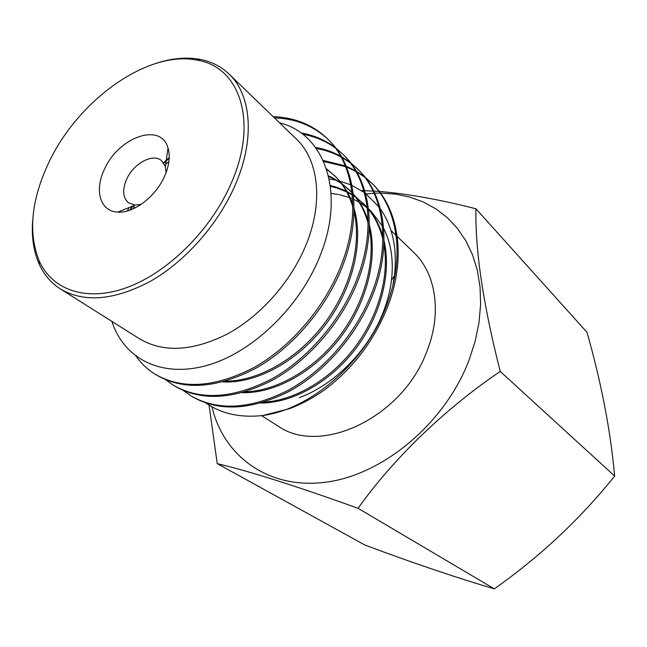 <?xml version="1.0" encoding="UTF-8"?>
<svg xmlns="http://www.w3.org/2000/svg" width="647" height="647" viewBox="0 0 647 647"><rect width="100%" height="100%" fill="white"/><g stroke="black" fill="none" stroke-linecap="round" stroke-linejoin="round"><path stroke-width="0.97" d="M358.082 508.316C393.174 458.893 444.699 408.961 500.236 371.451C483.228 304.761 475.124 250.535 475.941 208.779L587.007 332.332C601.37 382.911 610.582 430.813 614.65 476.038C580.44 518.781 540.326 556.388 494.308 588.859C455.31 577.334 412.171 562.728 364.884 545.033L217.246 463.632C249.621 471.275 296.561 486.164 358.082 508.316L494.308 588.859M366.145 193.89L374.136 193.235M374.759 193.21L380.137 193.081M380.444 193.081L395.366 194.084L409.721 197.052L423.324 201.993L435.941 208.9L447.376 217.724L457.413 228.407L465.872 240.83L472.561 254.845L477.324 270.276L480.042 286.912L480.616 304.502L478.982 322.748L475.133 341.365L469.091 360.015C445.298 422.912 383.517 474.696 326.096 482.161C268.513 489.876 223.506 456.192 211.949 406.793M475.941 208.779C439.863 199.575 407.61 193.785 379.174 191.415M378.899 191.391L361.422 190.517M164.338 176.785C155.377 196.963 133.428 213.453 117.803 212.103C100.107 211.52 94.074 190.267 104.499 169.199C118.441 137.075 161.2 121.871 168.026 148.066C170.404 156.348 169.166 165.923 164.338 176.785M141.256 204.298L135.134 205.099L128.502 202.818C122.76 197.634 122.162 189.725 126.707 179.09C133.622 163.392 152.999 152.967 161.564 160.666L165.357 166.562L166.044 172.7M127.305 210.987L129.165 207.509M163.812 162.502L169.207 157.561M155.951 63.382C171.698 58.222 186.401 56.879 200.077 59.362C211.367 61.522 221.007 66.406 229.014 74.017L296.31 139.016C319.117 160.31 323.832 203.724 305.052 247.219C289.735 283.176 259.77 316.512 227.21 334.087C192.677 351.313 163.465 352.898 139.598 338.842L60.43 288.974C51.129 283.022 44.093 274.821 39.305 264.372C33.636 251.683 31.428 237.077 32.682 220.562M164.225 162.842L169.182 158.289M279.464 122.752C324.276 133.662 345.53 191.658 320.702 254.206C300.653 306.848 251.732 353.286 206.215 365.628C160.343 378.163 123.553 358.066 111.939 321.438L111.931 321.438M371.71 183.093L372.834 184.217C399.134 209.814 406.365 258.363 387.804 306.338C374.427 340.233 353.351 368.078 324.568 389.874C313.156 397.913 301.453 404.189 289.46 408.686L262.682 415.528C310.948 409.284 365.919 361.746 386.639 305.327C405.24 257.304 398.002 208.666 371.71 183.093L364.851 177.003M364.196 176.502L356.214 171.123M355.454 170.687L346.169 166.19M345.288 165.842L323.193 160.448M323.662 161.499L345.619 166.651M346.501 166.991L355.866 171.415M356.626 171.843L364.69 177.141M365.345 177.642L372.187 183.578M136.105 356.335C141.329 363.663 147.823 369.712 155.587 374.467C182.632 389.842 215.572 387.448 254.408 367.294C291.093 346.598 324.47 307.778 340.993 265.755C361.05 215.419 354.451 164.961 327.859 139.178C313.108 124.903 294.87 117.398 273.155 116.654M274.425 117.883C295.606 118.603 313.52 125.809 328.158 139.501M327.851 139.178L329.088 140.423C355.664 166.222 362.328 216.51 342.287 266.879C325.894 308.74 292.42 347.649 255.905 368.208C217.052 388.378 184.112 390.764 157.075 375.365L155.587 374.467M165.721 379.773L173.622 385.377C200.651 400.768 233.365 398.609 271.772 378.924C307.835 358.842 340.767 320.669 356.772 279.439C376.311 229.822 369.526 180.141 342.983 154.334L335.591 147.848M334.903 147.322C324.94 139.938 313.593 135.134 300.863 132.902M302.586 134.188C314.749 136.388 325.692 140.997 335.413 148.017M336.117 148.535L342.87 154.245M342.983 154.334L344.188 155.539C370.771 181.346 377.484 231.1 358.026 280.523C341.98 321.842 309.177 359.781 273.107 379.87C234.772 399.498 202.09 401.625 175.062 386.251L173.622 385.377M183.392 390.529L191.035 395.915C217.999 411.249 250.421 409.357 288.295 390.238C324.058 370.561 356.254 333.367 371.985 292.622C390.982 243.976 384.083 194.658 357.597 168.964L350.48 162.672M349.801 162.154L341.462 156.663M340.67 156.218C332.865 151.94 324.487 148.996 315.526 147.395M316.31 148.486C325.182 150.039 333.44 152.87 341.082 156.97M341.883 157.407L350.302 162.826M350.989 163.335L358.762 170.129C385.175 195.782 392.203 245.027 373.19 293.665C357.516 334.313 325.36 371.499 289.613 391.136C251.756 410.214 219.365 412.082 192.434 396.757L191.035 395.915M331.086 193.396L338.211 194.407M339.174 194.601L349.42 197.553M350.221 197.861L352.566 198.831M353.772 199.373L358.996 202.09M359.659 202.479L367.31 207.865M368.491 208.868L370.933 211.1L382.417 226.094M383.687 228.472C391.103 243.159 393.708 260.377 391.5 280.119C390.157 291.142 387.238 302.254 382.741 313.439C367.811 351.127 334.232 384.811 299.318 397.654M392.818 285.586L394.435 275.832C397.452 249.046 392.778 226.757 380.42 208.941M379.061 207.064L365.498 193.396M364.39 192.571L351.944 185.333M350.836 184.848L339.667 181.047M336.214 180.238L333.399 179.704M332.72 179.591L329.202 179.09M397.242 236.519L413.724 252.427C435.924 273.277 442.2 312.913 426.955 351.135C402.838 417.663 320.184 456.329 277.725 425.839L261.574 415.657M48.986 162.162C78.303 99.921 147.783 49.956 197.052 60.139C240.231 66.714 258.946 122.712 230.356 185.155C210.024 230.898 167.71 272.524 127.305 287.397C86.819 302.303 52.577 290.349 39.33 261.242C27.91 232.928 31.129 199.899 48.986 162.162M229.014 74.017C251.829 95.238 255.322 140.512 234.36 186.951C217.246 225.334 185.002 261.534 150.727 281.13C114.422 300.386 84.32 303.006 60.43 288.974M500.236 371.451L614.65 476.038M209.054 405.087L217.246 463.632M205.972 403.057C221.436 413.789 240.336 417.946 262.682 415.528M168.907 161.394L165.915 164.225M132.166 206.296L129.877 210.178M133.29 208.811L134.285 207.169M327.075 169.579L335.146 176.21M326.509 168.843L335.502 176.558C343.128 184.055 348.895 193.316 352.801 204.347M354.079 208.374C364.043 242.326 352.647 289.322 324.754 325.676C296.819 362.077 255.662 383.849 222.924 381.884M328.66 176.623L331.935 178.054M332.728 178.435L341.244 183.36M341.875 183.797L349.914 190.469M341.309 183.061L352.008 192.62M353.278 194.019C359.845 201.452 364.795 210.324 368.127 220.619M369.34 224.824C378.139 258.177 366.873 303.022 340.233 337.742C313.52 372.486 274.271 393.635 242.204 392.672M330.407 186.336L336.189 187.824M337.087 188.107L346.671 191.916M347.415 192.28L352.259 194.957M353.464 195.709L355.607 197.133M356.19 197.545L364.204 204.282M355.624 196.817L367.261 207.509M368.499 208.949C374.969 216.688 379.765 225.843 382.895 236.414M384.043 240.805C391.726 273.495 380.606 316.229 355.163 349.388C329.63 382.531 292.242 403.065 260.911 403.041M130.532 209.943L132.845 206.086M334.321 175.386C342.837 183.748 349 194.278 352.825 206.967M354.038 211.577C361.997 245.164 350.181 289.913 323.427 324.77C296.617 359.643 257.619 381.277 225.585 381.148M328.49 175.887L331.515 177.254M332.299 177.642L340.694 182.624M349.024 189.579L352.025 192.741M353.302 194.229C360.128 202.374 365.062 212.103 368.127 223.417M369.259 228.245C376.085 261.113 364.439 303.669 338.955 336.877C313.374 370.084 276.318 391.047 245.051 391.856M330.293 185.446L335.874 186.967M336.763 187.25L346.25 191.14M346.986 191.512L352.211 194.504M353.424 195.289L355.057 196.413M363.266 203.328L367.286 207.695M368.531 209.224C375.268 217.707 380.048 227.768 382.87 239.398M383.922 244.445C389.656 276.528 378.204 316.933 353.933 348.555C329.549 380.153 294.385 400.436 263.96 402.135M135.134 205.099L117.803 212.103M357.597 168.964L358.762 170.129M391.5 280.119L394.435 275.832M390.966 230.453L396.118 235.427M197.052 60.139L200.077 59.362M132.789 206.045L135.231 207.881M39.33 261.242L39.305 264.372M165.357 166.562L168.026 148.066"/></g></svg>
